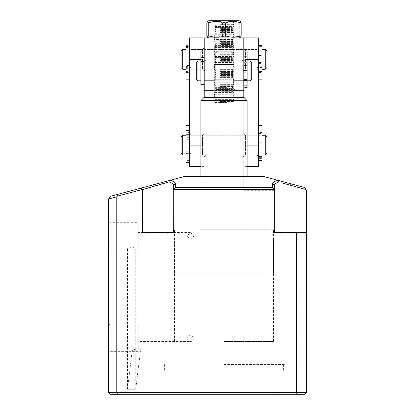 <?xml version="1.0" encoding="UTF-8"?>
<svg xmlns="http://www.w3.org/2000/svg" width="415" height="415" viewBox="0 0 415 415"><rect width="100%" height="100%" fill="white"/><g stroke="black" fill="none" stroke-linecap="round" stroke-linejoin="round"><path stroke-width="0.31" stroke-dasharray="2.08 1.56" d="M223.996 371.155L285.038 371.155L223.996 371.155M223.996 364.557L285.038 364.557L223.996 364.557M117.59 394.25L110.167 394.25L108.517 392.6L116.776 392.6L117.59 394.25L295.9 394.25L296.585 392.6L306.483 392.6L306.483 232.576L274.315 232.576L306.483 232.576L274.315 232.576L274.315 190.314L243.792 190.314L243.792 131.944L204.201 131.944L204.201 189.629L173.683 189.883L173.683 232.576L142.335 232.576L142.335 189.463L117.243 196.191L116.776 196.809L116.776 392.6L296.585 392.6L296.585 232.576M289.986 234.226L280.913 234.226L289.986 234.226M173.683 189.883L173.683 232.576L142.335 232.576L142.335 189.406L141.033 188.104L142.335 189.463M173.952 189.629L175.695 187.373L175.695 183.684L173.683 185.464C173.631 184.094 171.919 182.927 168.547 181.957L142.335 189.406L141.033 188.104L117.57 194.391L117.243 196.191M168.734 232.576L167.079 234.226L167.079 392.6L168.734 394.25L147.284 394.25L148.933 392.6L147.284 394.25L168.734 394.25L167.079 392.6L148.933 392.6L167.079 392.6L167.079 234.226L148.933 234.226L147.284 232.576L168.734 232.576L147.284 232.576L148.933 234.226L167.079 234.226L168.734 232.576L147.284 232.576M258.644 156.688L256.994 155.039L256.994 135.243L256.994 155.039L256.994 135.243L256.994 155.039L245.441 155.039L243.792 156.688L242.142 155.039L242.142 145.141L242.142 155.039L205.85 155.039L205.85 145.141L205.85 155.039L204.201 156.688L204.201 133.594L204.201 156.688L204.201 133.594L204.201 156.688L202.551 155.039L202.551 135.243L204.201 133.594L205.85 135.243L205.85 145.141L205.85 135.243L242.142 135.243L243.792 133.594L243.792 156.688L243.792 133.594L243.792 156.688L243.792 133.594L245.441 135.243L245.441 155.039L245.441 135.243L256.994 135.243L258.644 133.594L258.644 156.688L258.644 133.594L261.943 133.614L261.943 132.468L261.943 157.186L261.943 140.965L258.644 140.965L258.644 131.176L261.943 131.062L261.943 155.039L261.943 133.614M242.142 145.141L242.142 135.243L242.142 145.141M289.986 392.6L280.913 392.6L289.986 392.6M306.483 392.6L304.833 394.25L279.264 394.25L300.709 394.25L289.986 394.25L300.709 394.25L299.059 392.6L299.059 234.226L300.709 232.576L289.986 232.576L300.709 232.576L299.059 234.226L299.059 392.6L300.709 394.25M147.284 394.25L168.734 394.25L147.284 394.25M129.138 249.073L134.087 249.073L135.736 248.652L131.612 246.785L127.488 248.652L129.138 249.073L110.167 249.073L110.167 222.679L110.167 249.073L108.517 250.722M138.211 222.679L138.211 249.073L138.211 222.679L110.167 222.679L108.517 221.029M133.796 351.355L132.198 350.94C132.836 349.606 134.844 349.062 138.211 349.311L138.211 338.158L138.211 351.355L110.167 351.355L110.167 324.961L110.167 351.355L108.517 353.004M138.211 324.961L138.211 341.457L138.211 324.961L110.167 324.961L108.517 323.311M200.901 229.277L200.901 176.484L247.096 176.484L247.096 229.277L200.901 229.277L247.096 229.277M131.612 389.301L127.488 389.301L131.612 389.301M194.303 235.876L190.35 239.175L187.108 235.876L190.35 232.576L194.303 235.876M190.35 341.457C192.295 341.545 193.613 340.445 194.303 338.158L190.35 334.858L187.108 338.158C187.481 340.425 188.56 341.524 190.35 341.457L138.211 341.457M223.996 229.277L273.49 229.277L223.996 229.277M108.517 392.6L108.517 199.153L116.776 196.809M175.695 187.373L204.201 187.373L204.201 189.629M243.792 190.314L243.792 131.944L204.201 131.944L204.201 122.046L204.201 187.373M243.792 122.046L204.201 122.046L243.792 122.046L243.792 131.944L243.792 122.046M243.792 187.549L272.665 187.549L274.315 189.572L274.315 190.314M274.315 232.576L274.315 189.572M306.483 232.576L306.483 190.314L306.057 189.572L283.378 183.311M306.057 189.572L304.89 187.549L277.951 180.333L278.906 181.983C275.892 182.906 274.362 184.001 274.315 185.266L272.665 183.674C272.743 182.367 274.502 181.256 277.951 180.333L263.592 176.484L184.405 176.484L167.857 180.919L168.547 181.957M108.626 198.956L110.11 196.394L117.57 194.391M159.614 183.129L141.033 188.104M175.695 183.684C175.618 182.351 173.807 181.21 170.275 180.271M272.665 187.549L272.665 183.674M290.412 183.674L289.986 185.266L289.986 232.576M274.315 189.686L274.315 185.266M142.335 232.576L142.335 189.681M173.683 185.266L173.683 232.576M138.211 235.876L138.211 232.576L138.211 235.876M138.211 351.355L138.211 349.311M138.211 338.158L138.211 334.858L138.211 338.158M132.198 350.94L127.488 389.301L135.736 389.301L140.773 348.273L138.211 348.273L140.773 348.273M135.736 248.652L135.736 389.301L127.488 389.301L127.488 248.652M223.996 341.457L273.49 341.457L223.996 341.457M258.644 166.586L258.644 37.905M247.096 166.586L243.792 166.586L243.792 145.141L243.792 166.586M258.644 70.903L256.994 69.243L245.441 69.253L245.441 49.458L256.994 49.458L256.994 69.253L256.994 49.458L256.994 69.253L256.994 49.458L258.644 47.808L258.644 70.903L258.644 47.808M214.099 97.297L204.201 97.297L204.201 166.586L204.201 37.905L243.792 37.905L243.792 90.698L243.792 47.808L245.441 49.458L245.441 69.253L243.792 70.903L243.792 47.808L243.792 145.141L243.792 97.297L214.099 97.297L214.099 64.304L233.894 64.304L233.894 54.407L233.894 97.297M204.201 166.586L200.901 166.586M189.354 166.586L189.354 145.141L186.055 145.141L186.055 134.61L189.354 134.61L189.354 134.035L189.354 137.132L189.354 130.445L189.354 154.183L189.354 125.346L189.354 162.447L189.354 134.61M204.201 90.698L204.201 37.905L204.201 83.975L204.201 70.908L202.551 69.253L191.004 69.253L191.004 49.458L202.551 49.458L202.551 69.253L202.551 49.458L204.201 47.808L204.201 90.698L243.792 90.698M256.994 135.243L191.004 135.243L191.004 155.039L191.004 135.243L202.551 135.243L202.551 155.039L191.004 155.039L191.004 135.243L189.354 133.594L189.354 156.688L189.354 133.594M191.004 135.243L191.004 155.039L189.354 156.688M256.994 49.458L191.004 49.458L191.004 69.253L191.004 49.463L191.004 69.253L189.354 70.903L189.354 47.808L189.354 70.903M191.004 49.458L189.354 47.808M214.099 54.407L214.099 80.8L205.85 80.8L205.85 61.005L205.85 80.8L204.201 82.45L204.201 47.808L205.85 49.458L205.85 59.355L205.85 49.458L242.142 49.458L242.142 59.355L242.142 49.458L243.792 47.808L243.792 70.903L242.142 69.253L242.142 59.355L242.142 69.253L205.85 69.253L205.85 59.355L205.85 69.253L204.201 70.903L204.201 59.355L189.354 59.355L189.354 145.141L200.901 145.141M189.354 59.355L189.354 37.905M211.385 37.905L239.258 37.905L211.385 37.905M206.836 35.721C212.07 37.656 217.315 37.656 222.575 35.721C228.281 37.656 234.003 37.656 239.74 35.721L240.539 37.168M216.443 37.905L233.142 37.905L216.443 37.905M217.294 36.121L232.11 36.121L217.294 36.121M217.294 21.782L232.11 21.782L217.294 21.782M208.74 20.75L239.258 20.75M239.74 35.721L239.74 22.939L240.539 21.492M215.816 20.75L233.894 20.75L215.816 20.75M222.575 35.721L222.575 22.939C228.281 21.004 234.003 21.004 239.74 22.939M206.836 22.939C212.07 21.004 217.315 21.004 222.575 22.939M220.65 103.236L233.069 103.236L220.65 103.236M220.557 102.977L233.329 102.977L220.557 102.977M227.078 102.412L215.644 102.412L227.078 102.412M220.344 101.519L233.894 101.519L220.344 101.519M214.799 101.161L233.894 101.161L214.799 101.161M216.236 100.269L232.348 100.269L216.236 100.269M214.799 99.377L233.894 99.377L214.799 99.377M220.344 99.019L233.894 99.019L220.344 99.019M227.078 98.122L215.644 98.122L227.078 98.122M220.344 97.229L233.894 97.229L220.344 97.229M220.344 96.871L233.894 96.871L220.344 96.871M227.078 95.979L215.644 95.979L227.078 95.979M220.344 95.087L233.894 95.087L220.344 95.087M214.799 94.729L233.894 94.729L214.799 94.729M227.078 93.837L215.644 93.837L227.078 93.837M220.344 92.944L233.894 92.944L220.344 92.944M214.799 92.587L233.894 92.587L214.799 92.587M220.915 91.694L232.348 91.694L220.915 91.694M220.344 90.797L233.894 90.797L220.344 90.797M214.799 90.439L233.894 90.439L214.799 90.439M216.236 89.547L232.348 89.547L216.236 89.547M214.799 88.654L233.894 88.654L214.799 88.654M220.344 88.296L233.894 88.296L220.344 88.296M227.078 87.404L215.644 87.404L227.078 87.404M220.344 86.512L233.894 86.512L220.344 86.512M220.344 86.154L233.894 86.154L220.344 86.154M220.915 85.262L232.348 85.262L220.915 85.262M220.344 84.364L233.894 84.364L220.344 84.364M214.799 84.012L233.894 84.012L214.799 84.012M216.236 83.114L232.348 83.114L216.236 83.114M214.799 82.222L233.894 82.222L214.799 82.222M220.344 81.864L233.894 81.864L220.344 81.864M220.915 80.972L232.348 80.972L220.915 80.972M220.344 80.079L233.894 80.079L220.344 80.079M214.799 79.722L233.894 79.722L214.799 79.722M220.915 78.829L232.348 78.829L220.915 78.829M220.344 77.937L233.894 77.937L220.344 77.937M220.344 77.579L233.894 77.579L220.344 77.579M220.915 76.682L232.348 76.682L220.915 76.682M220.344 75.789L233.894 75.789L220.344 75.789M220.344 75.431L233.894 75.431L220.344 75.431M220.915 74.539L232.348 74.539L220.915 74.539M220.344 73.647L233.894 73.647L220.344 73.647M220.344 73.289L233.894 73.289L220.344 73.289M220.915 72.397L232.348 72.397L220.915 72.397M220.344 71.505L233.894 71.505L220.344 71.505M220.344 71.147L233.894 71.147L220.344 71.147M220.915 70.254L232.348 70.254L220.915 70.254M220.344 69.357L233.894 69.357L220.344 69.357M220.344 68.999L233.894 68.999L220.344 68.999M220.915 68.107L232.348 68.107L220.915 68.107M220.344 67.214L233.894 67.214L220.344 67.214M220.344 66.856L233.894 66.856L220.344 66.856M220.915 65.964L232.348 65.964L220.915 65.964M220.344 65.072L233.894 65.072L220.344 65.072M220.344 64.714L233.894 64.714L220.344 64.714M216.236 63.822L232.348 63.822L216.236 63.822M214.799 62.924L233.894 62.924L214.799 62.924M214.799 62.572L233.894 62.572L214.799 62.572M220.915 61.674L232.348 61.674L220.915 61.674M220.344 60.782L233.894 60.782L220.344 60.782M220.344 60.424L233.894 60.424L220.344 60.424M220.915 59.532L232.348 59.532L220.915 59.532M220.344 58.64L233.894 58.64L220.344 58.64M220.344 58.282L233.894 58.282L220.344 58.282M216.236 57.389L232.348 57.389L216.236 57.389M214.799 56.497L233.894 56.497L214.799 56.497M214.799 56.139L233.894 56.139L214.799 56.139M220.915 55.242L232.348 55.242L220.915 55.242M220.344 54.349L233.894 54.349L220.344 54.349M220.344 53.992L233.894 53.992L220.344 53.992M220.915 53.099L232.348 53.099L220.915 53.099M220.344 52.207L233.894 52.207L220.344 52.207M214.799 51.849L233.894 51.849L214.799 51.849M216.236 50.957L232.348 50.957L216.236 50.957M214.799 50.065L233.894 50.065L214.799 50.065M214.799 49.707L233.894 49.707L214.799 49.707M216.236 48.814L232.348 48.814L216.236 48.814M214.799 47.917L233.894 47.917L214.799 47.917M214.799 47.559L233.894 47.559L214.799 47.559M220.915 46.667L232.348 46.667L220.915 46.667M220.344 45.775L233.894 45.775L220.344 45.775M214.799 45.417L233.894 45.417L214.799 45.417M220.915 44.524L232.348 44.524L220.915 44.524M220.344 43.632L233.894 43.632L220.344 43.632M214.799 43.274L233.894 43.274L214.799 43.274M220.915 42.382L232.348 42.382L220.915 42.382M220.344 41.484L233.894 41.484L220.344 41.484M214.799 41.132L233.894 41.132L214.799 41.132M227.078 40.234L215.644 40.234L227.078 40.234M220.344 39.342L233.894 39.342L220.344 39.342M220.344 38.984L233.894 38.984L220.344 38.984M220.915 38.092L232.348 38.092L220.915 38.092M220.344 37.2L233.894 37.2L220.344 37.2M220.344 36.842L233.894 36.842L220.344 36.842M220.915 35.949L232.348 35.949L220.915 35.949M220.344 35.057L233.894 35.057L220.344 35.057M214.799 34.699L233.894 34.699L214.799 34.699M220.915 33.802L232.348 33.802L220.915 33.802M220.344 32.91L233.894 32.91L220.344 32.91M220.344 32.552L233.894 32.552L220.344 32.552M220.915 31.659L232.348 31.659L220.915 31.659M220.344 30.767L233.894 30.767L220.344 30.767M220.344 30.409L233.894 30.409L220.344 30.409M220.915 29.517L232.348 29.517L220.915 29.517M220.344 28.625L233.894 28.625L220.344 28.625M220.344 28.267L233.894 28.267L220.344 28.267M216.236 27.374L232.348 27.374L216.236 27.374M214.799 26.477L233.894 26.477L214.799 26.477M220.344 26.119L233.894 26.119L220.344 26.119M220.915 25.227L232.348 25.227L220.915 25.227M220.344 24.335L233.894 24.335L220.344 24.335M214.799 23.977L233.894 23.977L214.799 23.977M216.236 23.084L232.348 23.084L216.236 23.084M214.918 22.265L233.764 22.265L214.918 22.265M220.956 20.75L232.244 20.75L220.956 20.75M191.004 59.023L191.004 67.603L191.004 59.023M186.055 59.023L186.055 67.603L186.055 59.023M261.943 51.278L261.943 67.438L261.943 51.268L256.994 51.268L256.994 67.438L256.994 51.278M186.055 58.956L186.055 69.253L186.055 58.956M182.756 69.253L182.756 49.458M261.943 59.75L261.943 49.458L261.943 59.75M265.242 49.458L265.242 69.253M181.106 67.603L181.106 51.107M266.892 51.112L266.892 67.598M191.004 146.189L191.004 136.893L191.004 146.189M186.055 146.189L186.055 136.893L186.055 146.189M261.943 137.121L261.943 153.223L261.943 137.121M256.994 137.121L256.994 153.223L256.994 137.121M186.055 146.396L186.055 135.243L186.055 146.396M182.756 155.039L182.756 135.243M265.242 135.243L265.242 155.039M181.106 153.389L181.106 136.893M266.892 136.893L266.892 153.389M261.943 79.151L261.943 45.733L261.943 62.504L258.644 62.504L258.644 72.667L261.943 72.869L261.943 45.474M261.943 62.504L261.943 72.667M261.943 55.309L258.644 55.309L258.644 45.474L258.644 62.504M258.644 55.486L261.943 55.486M258.644 55.309L258.644 62.323L261.943 62.323M261.943 63.163L258.644 63.163L258.644 62.323M258.644 63.163L258.644 72.755L258.644 71.406L261.943 71.406M261.943 68.74L258.644 68.74L258.644 71.406M258.644 68.74L258.644 69.253L258.644 68.797L261.943 68.797M261.943 71.484L258.644 71.484L258.644 68.797M258.644 71.484L258.644 72.667M261.943 140.965L261.943 131.176M261.943 150.168L258.644 150.168L258.644 160.423L258.644 140.965M261.943 160.423L261.943 125.346M258.644 147.968L261.943 147.968M258.644 150.168L258.644 143.242L261.943 143.242M261.943 142.703L258.644 142.703L258.644 143.242M258.644 142.703L258.644 132.468L258.644 136.167L258.644 135.243L261.943 135.425M261.943 136.167L258.644 136.167M261.943 132.66L258.644 132.66L258.644 135.425M258.644 132.66L258.644 131.176M189.354 65.715L189.354 72.864L186.055 73.045L186.055 62.784L189.354 62.8L189.354 65.715M186.055 55.029L189.354 55.029L189.354 79.151L189.354 46.164L189.354 62.8L186.055 62.784L186.055 46.164L186.055 72.864M186.055 45.064L186.055 79.151M189.354 55.776L186.055 55.776M189.354 55.029L189.354 62.022L186.055 62.022M186.055 72.563L189.354 72.563L189.354 62.022M189.354 72.563L189.354 71.276L186.055 71.276M186.055 68.636L189.354 68.636L189.354 71.276M189.354 68.636L189.354 69.253L189.354 68.885L186.055 68.885M186.055 71.598L189.354 71.598L189.354 68.885M189.354 71.598L189.354 72.864M186.055 162.447L186.055 145.136L189.354 145.136M189.354 146.101L186.055 146.101L186.055 154.183L186.055 125.346M186.055 151.703L189.354 151.703M186.055 146.101L186.055 139.321L189.354 139.321M189.354 137.666L186.055 137.666L186.055 139.321M186.055 137.666L186.055 130.445L186.055 132.427L189.354 132.427M189.354 134.854L186.055 134.854L186.055 137.132L186.055 135.243L189.354 135.243L186.055 135.243L186.055 132.427M186.055 137.132L189.354 137.132M200.901 65.088L200.901 57.441L200.901 64.19L204.201 64.201L204.201 57.441L204.201 66.976L204.201 64.19L200.901 64.19L200.901 66.976L200.901 65.088M204.201 67.842L200.901 67.842L200.901 66.971L200.901 67.847L204.201 67.847L204.201 84.66L204.201 67.847M200.901 70.898L200.901 74.861L200.901 70.898M200.901 84.65L200.901 51.107M200.901 74.856L204.201 74.856L200.901 74.861M204.201 61.487L200.901 61.487L200.901 61.005L200.901 61.487L204.201 61.487M200.901 61.005L200.901 80.8L200.901 61.005L204.201 61.005L204.201 80.8L204.201 61.005L243.792 61.005L243.792 80.8L243.792 61.005L247.096 61.01L247.096 70.903L247.096 61.005L247.096 79.151L247.096 59.433L247.096 80.8L247.096 65.414L243.792 65.414L243.792 56.336L247.096 56.336L247.096 61.01L243.792 61.005L243.792 62.66L247.096 62.655L243.792 62.66L243.792 79.151L243.792 60.32L247.096 60.32M204.201 80.8L243.792 80.8M243.792 79.151L247.096 79.151M200.901 70.903L200.901 62.821L200.901 70.903M250.063 61.005L250.063 80.8M197.929 80.8L197.929 61.005M251.713 62.655L251.713 79.151M196.279 79.151L196.279 62.655M200.901 239.175L247.096 239.175L200.901 239.175L200.901 176.484M200.901 100.596L247.096 100.596M247.096 239.175L247.096 176.484M174.507 273.817L273.49 273.817L174.507 273.817L174.507 239.175L273.49 239.175L174.507 239.175M273.49 273.817L273.49 239.175M217.398 51.107L230.595 51.107M214.099 64.304L214.099 82.45L214.099 59.355L215.748 61.005L215.748 80.8L215.748 61.005L232.244 61.005L233.894 59.355L233.894 82.45L233.894 59.355M214.099 82.45L215.748 80.8L232.244 80.8L232.244 61.005L232.244 80.8L233.894 82.45M243.792 82.45L243.792 70.903L243.792 82.45L242.142 80.8L242.142 70.903L242.142 80.8L233.894 80.8L233.894 64.304M212.449 37.905L235.544 37.905L212.449 37.905L214.099 39.555L233.894 39.555L214.099 39.555L214.099 89.049L233.894 89.049L235.544 90.698L212.449 90.698L235.544 90.698M235.544 37.905L233.894 39.555L233.894 89.049L214.099 89.049L212.449 90.698M214.099 61.005L214.099 80.8L214.099 61.005L205.85 61.005L204.201 59.355L204.201 82.45M243.792 70.903L243.792 59.355L243.792 70.903M233.894 46.158L233.894 90.698L214.099 90.698L214.099 46.158M242.142 70.903L242.142 61.005L242.142 70.903M233.894 70.903L233.894 61.005L233.894 70.903M247.096 65.414L247.096 56.336M247.096 77.159L243.792 77.159L243.792 87.824L243.792 65.414M247.096 87.824L247.096 51.107M243.792 72.262L247.096 72.262M243.792 77.159L243.792 70.498L247.096 70.498M247.096 70.379L243.792 70.498M243.792 70.379L243.792 60.32M247.096 58.199L243.792 58.199L243.792 61.01M243.792 58.199L243.792 56.336M247.096 145.141L258.644 145.141M258.644 59.355L247.096 59.355M200.901 59.355L204.201 59.355M261.943 66.187L258.644 66.187M261.943 46.418L258.644 46.418M258.644 63.402L261.943 63.402M261.943 47.149L258.644 47.149M261.943 46.926L258.644 46.926M258.644 65.928L261.943 65.928M258.644 72.537L261.943 72.537M261.943 136.877L258.644 136.877M258.644 139.777L261.943 139.777M261.943 155.978L258.644 155.978M261.943 159.925L258.644 159.925M258.644 140.088L261.943 140.088M258.644 132.805L261.943 132.805M186.055 66.597L189.354 66.597M189.354 63.775L186.055 63.775M186.055 47.517L189.354 47.517M186.055 45.676L189.354 45.676M186.055 46.573L189.354 46.573M189.354 65.508L186.055 65.508M189.354 72.314L186.055 72.314M189.354 142.853L186.055 142.853M189.354 160.398L186.055 160.398M189.354 152.99L186.055 152.99M189.354 153.311L186.055 153.311M186.055 134.673L189.354 134.673M186.055 130.471L189.354 130.471M200.901 66.971L204.201 66.971L200.901 66.976M204.201 83.218L200.901 83.218M204.201 83.986L200.901 83.986M204.201 83.223L200.901 83.223M200.901 57.659L204.201 57.659L200.901 57.654M200.901 58.811L204.201 58.811L200.901 58.811M247.096 60.87L243.792 60.87M243.792 63.858L247.096 63.858M247.096 79.67L243.792 79.67M247.096 87.508L243.792 87.508M243.792 68.019L247.096 68.019M243.792 59.957L247.096 59.957M285.038 371.155L285.038 364.557M164.605 364.557L164.605 371.155M162.955 371.155L162.955 364.557M283.388 364.557L283.388 371.155M280.913 234.226L279.264 232.576L280.913 234.226L280.913 392.6L279.264 394.25L280.913 392.6L280.913 234.226M148.933 392.6L148.933 234.226L148.933 392.6M138.211 249.073L134.087 249.073M190.35 239.175L138.211 239.175M174.507 341.457L174.507 229.277M190.35 232.576L138.211 232.576M190.35 334.858L138.211 334.858M273.49 341.457L273.49 229.277M214.099 20.75L215.888 21.782L215.888 36.121L214.856 37.905M233.894 20.75L232.11 21.782L232.11 36.121L233.142 37.905M214.923 103.236L214.664 102.977L215.644 102.412L214.099 101.519L214.099 101.161L215.644 100.269L214.099 99.377L214.099 99.019L215.644 98.122L214.099 97.229L214.099 96.871L215.644 95.979L214.099 95.087L214.099 94.729L215.644 93.837L214.099 92.944L214.099 92.587L215.644 91.694L214.099 90.797L214.099 90.439L215.644 89.547L214.099 88.654L214.099 88.296L215.644 87.404L214.099 86.512L214.099 86.154L215.644 85.262L214.099 84.364L214.099 84.012L215.644 83.114L214.099 82.222L214.099 81.864L215.644 80.972L214.099 80.079L214.099 79.722L215.644 78.829L214.099 77.937L214.099 77.579L215.644 76.682L214.099 75.789L214.099 75.431L215.644 74.539L214.099 73.647L214.099 73.289L215.644 72.397L214.099 71.505L214.099 71.147L215.644 70.254L214.099 69.357L214.099 68.999L215.644 68.107L214.099 67.214L214.099 66.856L215.644 65.964L214.099 65.072L214.099 64.714L215.644 63.822L214.099 62.924L214.099 62.572L215.644 61.674L214.099 60.782L214.099 60.424L215.644 59.532L214.099 58.64L214.099 58.282L215.644 57.389L214.099 56.497L214.099 56.139L215.644 55.242L214.099 54.349L214.099 53.992L215.644 53.099L214.099 52.207L214.099 51.849L215.644 50.957L214.099 50.065L214.099 49.707L215.644 48.814L214.099 47.917L214.099 47.559L215.644 46.667L214.099 45.775L214.099 45.417L215.644 44.524L214.099 43.632L214.099 43.274L215.644 42.382L214.099 41.484L214.099 41.132L215.644 40.234L214.099 39.342L214.099 38.984L215.644 38.092L214.099 37.2L214.099 36.842L215.644 35.949L214.099 35.057L214.099 34.699L215.644 33.802L214.099 32.91L214.099 32.552L215.644 31.659L214.099 30.767L214.099 30.409L215.644 29.517L214.099 28.625L214.099 28.267L215.644 27.374L214.099 26.477L214.099 26.119L215.644 25.227L214.099 24.335L214.099 23.977L215.644 23.084L214.233 22.265L215.748 20.75M233.894 97.229L232.348 98.122L233.894 99.019L233.894 99.377L232.348 100.269L233.894 101.161L233.894 101.519L232.348 102.412L233.329 102.977L233.069 103.236M233.894 95.087L232.348 95.979L233.894 96.871M233.894 92.944L232.348 93.837L233.894 94.729M233.894 90.698L232.348 89.547L233.894 88.654L233.894 88.296L232.348 87.404L233.894 86.512L233.894 86.154L232.348 85.262L233.894 84.364L233.894 84.012L232.348 83.114L233.894 82.222L233.894 81.864L232.348 80.972L233.894 80.079L233.894 79.722L232.348 78.829L233.894 77.937L233.894 77.579L232.348 76.682L233.894 75.789L233.894 75.431L232.348 74.539L233.894 73.647L233.894 73.289L232.348 72.397L233.894 71.505L233.894 71.147L232.348 70.254L233.894 69.357L233.894 68.999L232.348 68.107L233.894 67.214L233.894 66.856L232.348 65.964L233.894 65.072L233.894 64.714L232.348 63.822L233.894 62.924L233.894 62.572L232.348 61.674L233.894 60.782L233.894 60.424L232.348 59.532L233.894 58.64L233.894 58.282L232.348 57.389L233.894 56.497L233.894 56.139L232.348 55.242L233.894 54.349L233.894 53.992L232.348 53.099L233.894 52.207L233.894 51.849L232.348 50.957L233.894 50.065L233.894 49.707L232.348 48.814L233.894 47.917L233.894 47.559L232.348 46.667L233.894 45.775L233.894 45.417L232.348 44.524L233.894 43.632L233.894 43.274L232.348 42.382L233.894 41.484L233.894 41.132L232.348 40.234L233.894 39.342L233.894 38.984L232.348 38.092L233.894 37.2L233.894 36.842L232.348 35.949L233.894 35.057L233.894 34.699L232.348 33.802L233.894 32.91L233.894 32.552L232.348 31.659L233.894 30.767L233.894 30.409L232.348 29.517L233.894 28.625L233.894 28.267L232.348 27.374L233.894 26.477L233.894 26.119L232.348 25.227L233.894 24.335L233.894 23.977L232.348 23.084L233.764 22.265L232.244 20.75M233.894 90.797L232.348 91.694L233.894 92.587M256.994 69.253L191.004 69.253M191.004 67.603L186.055 67.603M261.943 67.438L256.994 67.438M191.004 51.107L186.055 51.107M191.004 153.389L186.055 153.389M261.943 137.054L256.994 137.054M256.994 155.039L191.004 155.039M191.004 136.893L186.055 136.893M261.943 153.223L256.994 153.223M261.943 45.733L258.644 45.733M261.943 72.755L258.644 72.755M261.943 69.253L258.644 69.253M261.943 72.869L258.644 72.869M261.943 132.468L258.644 132.468M261.943 135.243L258.644 135.243M261.943 131.062L258.644 131.062M186.055 69.253L189.354 69.253M186.055 73.045L189.354 73.045M189.354 154.183L186.055 154.183M189.354 130.445L186.055 130.445M189.354 134.035L186.055 134.035M204.201 57.441L200.901 57.441L204.201 57.441M200.901 62.821L204.201 62.821M200.901 78.985L204.201 78.985M233.894 61.005L242.142 61.005L243.792 59.355M247.096 59.433L243.792 59.433M247.096 56.3L243.792 56.3"/><path stroke-width="0.62" d="M108.517 250.722L108.517 221.029L108.517 250.722M108.517 353.004L108.517 323.311L108.517 353.004M147.284 232.576L168.734 232.576L142.335 232.576L142.335 189.681L168.936 181.936L169.341 180.52L140.592 188.223L142.335 189.681L140.592 188.223L142.335 189.681L140.592 188.223L110.11 196.394L108.517 199.153L108.517 392.6L110.167 394.25L304.833 394.25L306.483 392.6L306.483 190.314L304.89 187.549L277.951 180.333C274.502 181.256 272.743 182.367 272.665 183.674L272.665 187.373L175.332 187.373L175.332 183.674C175.275 182.377 173.512 181.267 170.041 180.333L169.341 180.52M283.378 183.311L306.057 189.572M300.709 394.25L295.9 394.25L296.585 392.6L296.585 232.576L306.483 232.576M167.857 180.919L159.614 183.129M170.041 180.333L184.405 176.484L263.592 176.484L277.951 180.333L278.906 181.983C275.887 182.911 274.357 184.006 274.315 185.266L274.315 189.686L173.735 189.629L173.683 232.576L142.335 232.576M274.315 232.576L274.315 189.686L274.315 232.576L296.585 232.576M306.483 392.6L116.776 392.6L117.59 394.25M108.626 198.956L116.776 196.809L116.776 392.6L108.517 392.6M200.901 176.484L247.096 176.484L247.096 100.596L200.901 100.596L200.901 176.484M142.143 189.515L117.243 196.191L117.57 194.391M116.776 196.809L117.243 196.191M289.986 232.576L289.986 185.266L290.412 183.674M168.936 181.936C172.049 182.87 173.626 183.975 173.683 185.266L175.332 183.674M175.332 187.373L173.735 189.629M173.683 189.686L173.683 185.266M274.258 189.629L272.665 187.373M272.665 183.674L274.315 185.266M173.683 232.576L168.734 232.576M247.096 100.596L243.792 97.297L243.792 37.905L258.644 37.905L258.644 166.586L247.096 166.586M200.901 166.586L189.354 166.586L189.354 59.355L200.901 59.355M243.792 37.905L204.201 37.905L204.201 80.8L214.099 80.8L214.099 90.698L204.201 90.698L204.201 97.297L200.901 100.596M204.201 37.905L189.354 37.905L189.354 59.355M239.258 37.905L240.539 37.168L241.157 35.721C235.928 37.656 230.678 37.656 225.418 35.721C219.711 37.656 213.99 37.656 208.257 35.721L207.453 37.168L206.836 35.721L206.836 22.939L207.453 21.492L208.257 22.939L208.257 35.721M241.157 35.721L241.157 22.939L240.539 21.492L239.258 20.75L208.74 20.75L207.453 21.492M241.157 22.939C235.928 21.004 230.678 21.004 225.418 22.939C219.711 21.004 213.99 21.004 208.257 22.939M225.418 35.721L225.418 22.939M186.055 49.458L182.756 49.458L182.756 69.253L186.055 69.253M266.892 51.112L266.892 67.603L265.242 69.253L265.242 49.458L261.943 49.458M182.756 49.458L181.106 51.107L181.106 67.603L182.756 69.253M186.055 135.243L182.756 135.243L182.756 155.039L186.055 155.039M265.242 135.243L266.892 136.893L266.892 153.389L265.242 155.039L265.242 135.243L261.943 135.243M182.756 135.243L181.106 136.893L181.106 153.389L182.756 155.039M258.644 45.474L261.943 45.474L261.943 79.151L258.644 79.151M258.644 125.346L261.943 125.346L261.943 160.423L258.644 160.423M189.354 79.151L186.055 79.151L186.055 45.064L189.354 45.064M189.354 125.346L186.055 125.346L186.055 162.447L189.354 162.447M204.201 51.107L200.901 51.107L200.901 84.66L204.201 84.65L200.901 84.66M243.792 51.107L247.096 51.107L247.096 80.8L250.063 80.8L250.063 61.005L247.096 61.005M197.929 61.005L197.929 80.8L196.279 79.151L196.279 62.655L197.929 61.005L200.901 61.005M197.929 80.8L200.901 80.8M250.063 80.8L251.713 79.151L251.713 62.655L250.063 61.005M214.099 59.355L214.099 54.407L217.398 51.107L230.595 51.107L233.894 54.407M243.792 97.297L204.201 97.297M233.894 64.304L214.099 64.304M214.099 46.158L233.894 46.158L214.099 46.158L214.099 97.297M233.894 97.297L233.894 80.8L243.792 80.8M243.792 90.698L233.894 90.698L233.894 46.158M204.201 90.698L204.201 80.8M247.096 80.8L247.096 87.824L243.792 87.824M258.644 145.141L247.096 145.141M247.096 59.355L258.644 59.355M200.901 145.141L189.354 145.141M261.943 46.127L258.644 46.127M261.943 156.325L258.644 156.325M261.943 158.758L258.644 158.758M186.055 46.895L189.354 46.895M189.354 162.172L186.055 162.172M204.201 83.975L200.901 83.975M247.096 79.488L243.792 79.488M247.096 85.858L243.792 85.858M208.74 37.905L207.453 37.168M233.894 95.087L233.894 94.729M233.894 92.944L233.894 92.587M233.894 97.229L233.894 96.871M265.242 69.253L261.943 69.253M266.892 51.107L265.242 49.458M265.242 155.039L261.943 155.039M261.943 157.186L258.644 157.186M186.055 46.164L189.354 46.164M247.096 80.609L243.792 80.609"/></g></svg>
